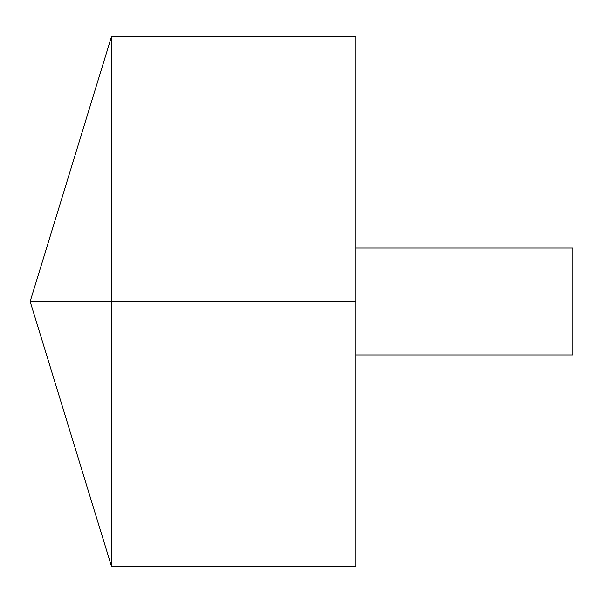 <?xml version="1.0" encoding="UTF-8"?>
<svg xmlns="http://www.w3.org/2000/svg" width="603" height="603" viewBox="0 0 603 603"><rect width="100%" height="100%" fill="white"/><g stroke="black" fill="none" stroke-linecap="round" stroke-linejoin="round"><path stroke-width="0.9" d="M111.547 566.586L30.15 301.5L111.547 36.414L111.547 566.586L355.77 566.586L355.77 36.414L111.547 36.414M355.77 248.067L572.85 248.067L572.85 354.933L355.77 354.933M355.77 301.5L30.15 301.5L355.77 301.5"/></g></svg>
